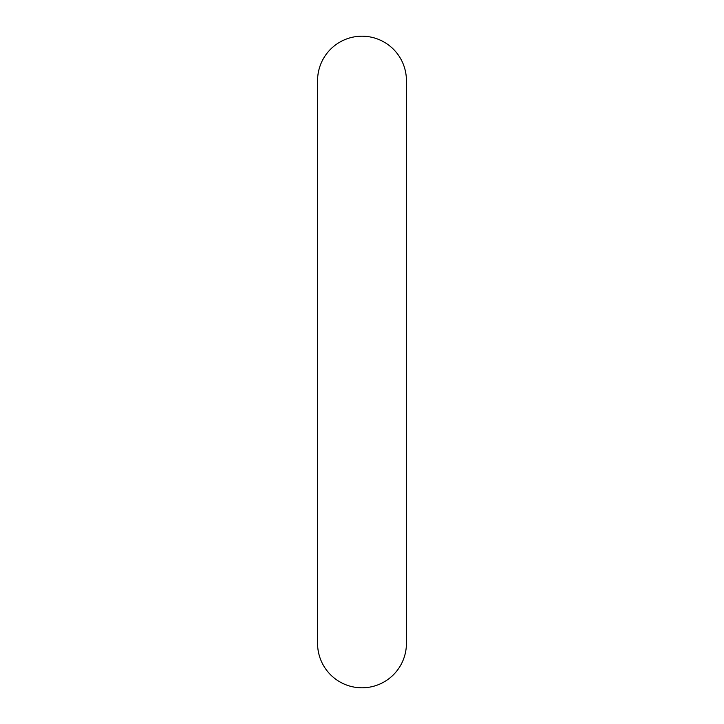 <?xml version="1.0" encoding="UTF-8"?>
<svg xmlns="http://www.w3.org/2000/svg" width="724" height="724" viewBox="0 0 724 724"><rect width="100%" height="100%" fill="white"/><g stroke="black" fill="none" stroke-linecap="round" stroke-linejoin="round"><path stroke-width="1.09" d="M362 36.2A44.426 44.426 0 0 0 317.574 80.635L317.574 643.374A44.426 44.426 0 0 0 362 687.8A44.426 44.426 0 0 0 406.426 643.374A44.426 44.426 0 0 1 406.426 643.374L406.426 80.626A44.426 44.426 0 0 0 362 36.2"/></g></svg>

